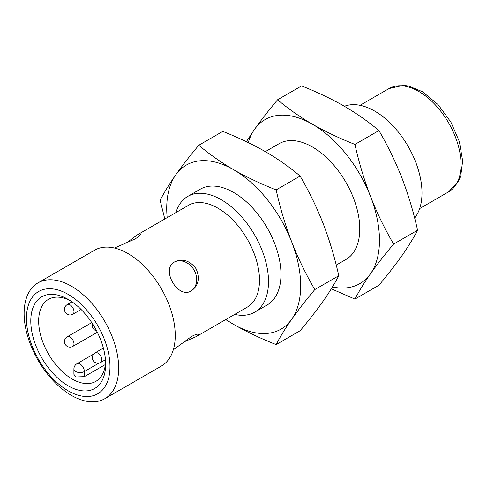 <?xml version="1.0" encoding="UTF-8"?>
<svg xmlns="http://www.w3.org/2000/svg" width="487" height="487" viewBox="0 0 487 487"><rect width="100%" height="100%" fill="white"/><g stroke="black" fill="none" stroke-linecap="round" stroke-linejoin="round"><path stroke-width="0.73" d="M73.908 369.024A6.13 3.537 0 0 0 75.704 371.526A6.13 3.537 0 0 0 84.373 371.526A6.13 3.537 -120 0 0 81.694 365.353A6.13 3.537 -120 0 0 76.97 363.716A6.13 6.13 0 0 0 73.908 369.024L73.908 374.32L75.704 376.981L84.373 376.658L84.373 371.526L98.873 363.15M183.483 342.105L196.109 336.675L247.329 307.102A58.787 33.938 -120 0 0 247.329 239.227A58.787 33.938 -120 0 0 188.542 205.283L137.328 234.856L126.31 243.074M114.524 248.041L135.076 238.959C138.965 236.53 140.731 234.88 140.378 234.016C140.11 233.59 139.093 233.87 137.328 234.856M191.434 290.8C198.532 285.559 200.096 278.229 196.115 268.806C189.936 260.63 182.802 258.311 174.717 261.842C160.278 268.976 178.017 299.736 191.434 290.8M196.109 336.675C197.85 335.64 198.599 334.898 198.367 334.453C197.795 333.711 195.488 334.417 191.434 336.572L173.396 349.757M174.291 262.103A16.716 13.648 -120 0 1 194.021 270.005A16.716 13.648 -120 0 1 190.989 291.037M354.938 144.408L378.916 130.565C387.804 145.765 395.505 161.654 402.025 178.224C408.392 194.873 413.585 212.21 417.584 230.235C413.585 237.991 408.392 246.434 402.025 255.565C395.505 264.776 387.804 274.668 378.916 285.248L354.938 299.091C358.943 291.329 364.13 282.886 370.504 273.761A94.721 54.69 -120 0 0 370.504 196.419C364.13 179.764 358.943 162.427 354.938 144.408C339.634 138.387 325.486 131.673 312.496 124.258A94.721 54.69 -120 0 0 254.488 129.439L246.392 141.68M332.457 286.953A94.721 54.69 -120 0 0 370.504 273.761C377.023 264.551 384.724 254.652 393.612 244.078C384.724 228.878 377.023 212.989 370.504 196.419A94.721 54.69 -120 0 0 312.496 124.258C299.669 116.764 288.036 108.601 277.596 99.756C268.708 110.336 261.008 120.228 254.488 129.439A94.721 54.69 -120 0 0 248.267 142.588M393.612 244.078L417.584 230.235M277.596 99.756L301.575 85.913C316.891 91.94 331.038 98.654 344.017 106.063C356.855 113.562 368.489 121.732 378.916 130.565M331.318 288.815L354.938 299.091M265.336 151.621L279.063 143.695A66.865 38.607 60 0 1 312.496 147.007A66.865 38.607 60 0 1 356.18 205.928A66.865 38.607 60 0 1 345.928 259.504L336.237 265.098M414.626 217.987A66.865 38.607 -120 0 0 405.902 142.648A66.865 38.607 -120 0 0 344.4 106.282M70.244 300.643A47.361 27.345 -120 0 0 48.475 299.341A47.361 27.345 -120 0 0 41.218 337.296A47.361 27.345 -120 0 0 72.155 379.032A47.361 27.345 -120 0 0 95.836 381.376A47.361 27.345 -120 0 0 105.594 361.871M105.369 364.538L84.373 376.658M68.217 385.856A52.931 30.559 -120 0 0 105.649 364.246A52.931 30.559 -120 0 0 68.217 299.414A52.931 30.559 -120 0 0 30.791 321.024A52.931 30.559 -120 0 0 68.217 385.856M68.217 390.86A59.061 34.102 -120 0 0 104.388 339.402A59.061 34.102 -120 0 0 32.051 297.642A59.061 34.102 -120 0 0 68.217 390.86M71.4 395.389A66.865 38.607 -120 0 0 104.833 398.701A66.865 38.607 -120 0 0 104.833 321.493A66.865 38.607 -120 0 0 37.968 282.892A66.865 38.607 -120 0 0 27.722 336.468A66.865 38.607 -120 0 0 71.4 395.389M104.833 398.701L161.392 366.047A66.865 38.607 -120 0 0 161.392 288.84A66.865 38.607 -120 0 0 94.527 250.239L37.968 282.892M225.95 319.448A94.721 54.69 -120 0 0 233.699 324.439A94.721 54.69 -120 0 0 291.701 319.253A94.721 54.69 -120 0 0 291.701 241.911A94.721 54.69 -120 0 0 233.699 169.756A94.721 54.69 -120 0 0 175.691 174.936A94.721 54.69 -120 0 0 167.169 217.628M291.701 319.253C298.221 310.042 305.921 300.15 314.809 289.57C305.921 274.37 298.221 258.481 291.701 241.911C285.333 225.262 280.141 207.925 276.141 189.9L300.114 176.057C309.002 191.263 316.702 207.145 323.222 223.716C329.596 240.371 334.782 257.708 338.788 275.727C334.782 283.489 329.596 291.932 323.222 301.057C316.702 310.268 309.002 320.166 300.114 330.746L276.141 344.589C280.141 336.827 285.327 328.384 291.701 319.253M187.805 196.383L200.267 189.187A66.865 38.607 60 0 1 233.699 192.499A66.865 38.607 60 0 1 277.377 251.42A66.865 38.607 60 0 1 267.126 305.002L254.664 312.197A66.865 38.607 -120 0 0 254.664 234.99A66.865 38.607 -120 0 0 187.805 196.383A66.865 38.607 -120 0 0 175.91 212.582M164.801 218.992L160.126 200.267C164.131 192.505 169.318 184.062 175.691 174.936C182.211 165.726 189.912 155.828 198.799 145.248C209.233 154.093 220.867 162.262 233.699 169.756C246.69 177.165 260.837 183.885 276.141 189.9M225.682 319.6L233.699 324.439C246.69 331.848 260.837 338.568 276.141 344.589M234.697 314.395A66.865 38.607 -120 0 0 254.664 312.197M198.799 145.248L222.772 131.405C238.094 137.431 252.242 144.152 265.214 151.554C278.059 159.054 289.692 167.224 300.114 176.057M314.809 289.57L338.788 275.727M100.693 362.486A5.57 3.214 -120 0 0 100.693 356.052A5.57 3.214 -120 0 0 95.123 352.838A5.57 5.57 0 0 0 93.084 360.447A5.57 5.57 0 0 0 100.693 362.486L105.454 359.741M72.831 314.231A5.57 3.214 -120 0 0 72.831 307.796A5.57 3.214 -120 0 0 67.261 304.582A5.57 5.57 0 0 0 65.221 312.191A5.57 5.57 0 0 0 72.831 314.231L81.079 309.47M72.831 339.969A5.57 3.214 -120 0 0 67.261 336.754A5.57 5.57 0 0 0 65.221 344.364A5.57 5.57 0 0 0 72.831 346.403A5.57 3.214 -120 0 0 72.831 339.969M419.66 208.576L448.685 191.817A59.621 34.425 -120 0 0 448.685 122.974A59.621 34.425 -120 0 0 389.064 88.549L360.039 105.308M76.97 363.716L93.62 354.104M95.123 352.838L103.366 348.077M67.261 304.582L72.021 301.837M72.831 346.403L97.321 332.262M67.261 336.754L91.751 322.613M92.573 323.879A5.57 5.57 0 0 0 96.639 330.917M448.685 191.817L458.809 180.707L460.775 175.746L462.65 160.917L459.381 141.601L450.883 122.073L437.996 104.504L422.564 91.757L408.727 86.047L403.473 85.322L389.064 88.549"/></g></svg>
